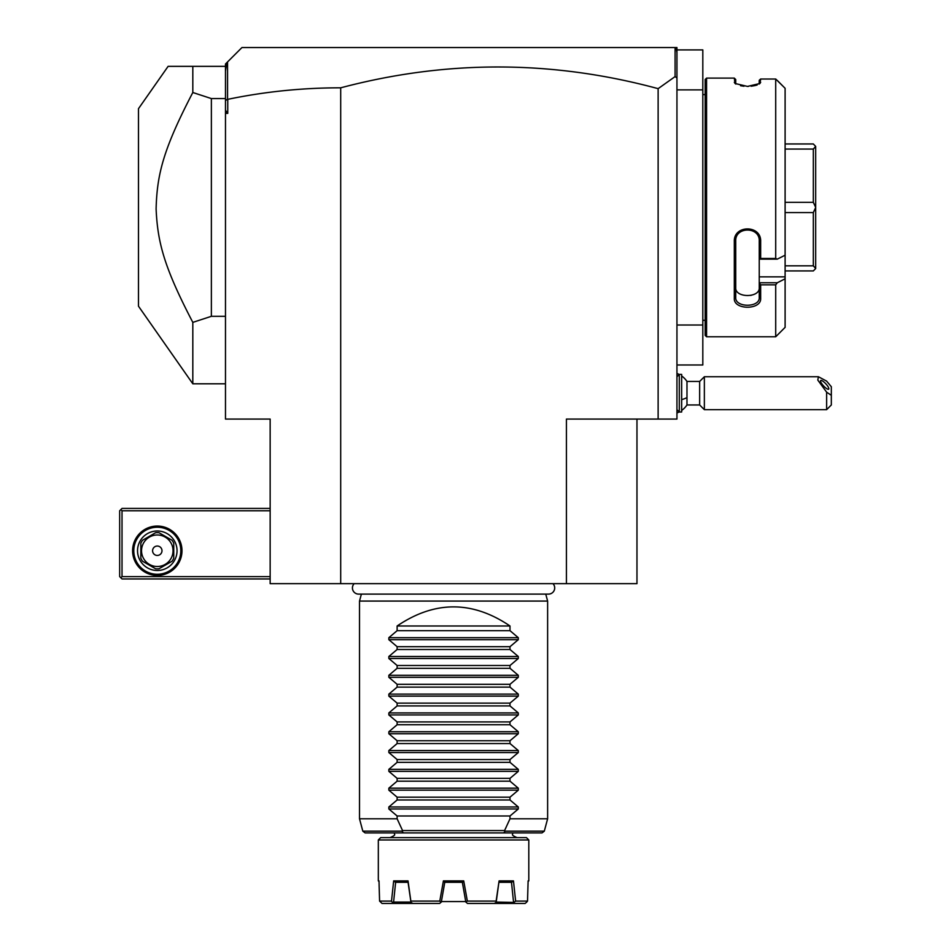 <?xml version="1.0" encoding="UTF-8"?>
<svg xmlns="http://www.w3.org/2000/svg" width="951" height="951" viewBox="0 0 951 951"><rect width="100%" height="100%" fill="white"/><g stroke="black" fill="none" stroke-linecap="round" stroke-linejoin="round"><path stroke-width="1.43" d="M676.946 364.982L702.813 364.982L702.813 325.016L676.946 325.016L676.946 419.07L566.427 419.07L566.427 583.664L270.155 583.664L270.155 419.07L225.482 419.07L225.482 113.383L227.753 113.383L227.753 99.332C265.032 91.605 302.68 87.777 340.696 87.825L340.696 583.664M676.946 49.904L702.813 49.904L702.813 89.869L676.946 89.869L676.946 325.016M702.813 89.869L702.813 325.016M705.167 320.309L702.813 320.309M705.167 94.577L702.813 94.577M777.276 259.147L759.243 259.147L759.243 276.86L785.11 276.86L785.11 278.821L777.276 282.768L785.11 278.821L785.11 327.358L775.707 336.773L706.569 336.773L706.569 78.113L705.167 79.527L705.167 335.358L706.569 336.773L775.707 336.773L775.707 284.836L760.657 284.836L760.657 298.448C761.406 310.133 733.578 310.157 734.315 298.448L734.315 241.506C733.578 224.709 761.406 224.733 760.657 241.506L760.657 258.482L775.707 258.482L777.276 259.147L785.11 255.201L785.11 88.3L775.707 79.016L775.707 258.482M775.707 79.016L760.657 79.016L760.027 83.462L747.486 86.41L734.945 83.462L734.315 78.113L706.569 78.113M759.243 80.276L760.657 79.016L759.243 80.276L759.16 84.08M760.657 82.368L759.243 83.736M734.315 82.368L735.812 84.08M734.315 78.113L735.729 79.527L735.729 83.736M740.544 85.721L743.955 86.244M747.379 86.41L748.437 86.398M751.112 86.232L755.213 85.542M755.974 85.34L757.198 84.96M777.276 80.419L785.11 88.3M734.315 298.448L735.729 297.461C734.968 307.839 760.004 307.827 759.243 297.461C760.004 307.827 734.968 307.839 735.729 297.461L735.729 241.138C734.968 226.35 760.004 226.362 759.243 241.138L759.243 259.076L760.657 258.482M759.243 276.86L759.243 282.768L777.276 282.768L775.707 284.836M785.11 276.86L785.11 255.201M760.657 298.448L759.243 297.461L759.243 282.768M759.243 282.982L760.657 284.836M734.315 241.506L735.729 241.138M760.657 241.506L759.243 241.138M735.729 287.689L735.729 297.461L735.729 287.689C734.968 298.115 760.004 298.115 759.243 287.689M751.207 295.309L750.601 295.428M785.11 149.069L813.319 149.069L815.673 146.395L815.673 268.574L813.319 270.928L785.11 270.928M785.11 143.958L813.319 143.958L815.673 146.395M815.673 268.491L813.319 265.816L785.11 265.816M785.11 212.56L813.319 212.56L813.319 265.816M813.319 212.56L815.673 207.532M815.673 207.354L813.319 202.325L785.11 202.325M813.319 149.069L813.319 202.325M340.696 87.825C446.578 59.758 552.388 60.044 658.128 88.657L658.128 419.07M658.128 88.657L675.091 76.591L676.946 77.982L676.946 89.869M675.091 48.037L674.592 47.55L676.946 47.55L676.946 52.697L676.423 49.381L675.091 48.037L675.091 76.591M225.482 113.383L225.482 100.568L227.562 99.177L227.562 61.922L241.946 47.55L674.592 47.55M225.482 110.257L227.753 113.383M636.968 419.07L636.968 583.664L566.427 583.664M225.482 100.568L225.482 64.014L227.562 61.922M225.482 71.147L226.695 62.79M676.946 52.697L676.946 77.982M270.155 576.603L122.025 576.603L120.848 577.78L122.025 578.957L270.155 578.957M120.848 577.78L119.671 576.603L119.671 510.77L122.025 508.416L270.155 508.416M120.848 509.593L122.025 510.77L270.155 510.77M122.025 576.603L122.025 510.77M181.986 550.748A24.69 24.69 0 0 1 157.295 575.438A24.69 24.69 0 0 1 132.605 550.748A24.69 24.69 0 0 1 157.295 526.058A24.69 24.69 0 0 1 181.986 550.748M180.809 550.748A23.513 23.513 0 0 1 157.295 574.261A23.513 23.513 0 0 1 133.782 550.748A23.513 23.513 0 0 1 157.295 527.234A23.513 23.513 0 0 1 180.809 550.748M137.538 550.748A19.757 19.757 0 0 1 157.295 530.991A19.757 19.757 0 0 1 177.041 550.748A19.757 19.757 0 0 1 157.295 570.493A19.757 19.757 0 0 1 137.538 550.748M173.748 543.199L173.748 558.285A18.105 18.105 0 0 1 172.048 561.233L158.983 568.769A18.105 18.105 0 0 1 155.595 568.769L142.531 561.233A18.105 18.105 0 0 1 140.831 558.285L140.831 543.199A18.105 18.105 0 0 1 142.531 540.263L155.595 532.715A18.105 18.105 0 0 1 158.983 532.715L172.048 540.263A18.105 18.105 0 0 1 173.748 543.199M157.295 566.499A15.751 15.751 0 0 0 173.046 550.748A15.751 15.751 0 0 0 157.295 534.985A15.751 15.751 0 0 0 141.533 550.748A15.751 15.751 0 0 0 157.295 566.499M152.588 550.748A4.707 4.707 0 0 0 157.295 555.443A4.707 4.707 0 0 0 161.991 550.748A4.707 4.707 0 0 0 157.295 546.04A4.707 4.707 0 0 0 152.588 550.748M225.482 383.8L192.815 383.8L138.477 306.198L138.477 108.687L168.113 66.356L225.482 66.356M192.815 383.8L192.815 322.377C163.845 266.779 157.604 242.136 156.107 208.923C157.022 174.58 163.061 149.676 192.815 92.509L192.815 66.356M192.815 92.509L211.372 98.571L225.482 98.571M211.372 98.571L211.372 316.314L225.482 316.314M192.815 322.377L211.372 316.314M354.164 583.664A6.158 6.158 0 0 0 358.586 594.102L548.537 594.102A6.158 6.158 0 0 0 552.971 583.664M545.755 594.102L547.621 601.068L359.514 601.068L359.514 818.799L397.126 818.799L402.237 829.89M361.38 594.102L359.514 601.068M509.998 625.984L397.126 625.984C434.75 600.521 472.374 600.521 509.998 625.984L509.998 630.679L518.295 637.693L518.295 639.678L509.998 646.692L509.998 649.497L518.295 656.499L518.295 658.496L509.998 665.498L509.998 668.303L518.295 675.305L518.295 677.302L509.998 684.304L509.998 687.121L518.295 694.123L518.295 696.12L509.998 703.122L509.998 705.927L518.295 712.929L518.295 714.926L509.998 721.928L509.998 724.745L518.295 731.747L518.295 733.732L509.998 740.746L509.998 743.551L518.295 750.553L518.295 752.55L509.998 759.552L509.998 762.357L518.295 769.359L518.295 771.356L509.998 778.358L509.998 781.175L518.295 788.177L518.295 790.174L509.998 797.176L509.998 799.981L518.295 806.983L518.295 808.98L509.998 815.982L509.998 818.799L547.621 818.799L547.621 601.068M518.295 808.98L388.84 808.98L397.126 815.982L397.126 818.799M388.84 808.98L388.84 806.983L397.126 799.981L509.998 799.981M518.295 790.174L388.84 790.174L397.126 797.176L397.126 799.981M388.84 790.174L388.84 788.177L397.126 781.175L509.998 781.175M518.295 771.356L388.84 771.356L397.126 778.358L397.126 781.175M388.84 771.356L388.84 769.359L397.126 762.357L509.998 762.357M518.295 752.55L388.84 752.55L397.126 759.552L397.126 762.357M388.84 752.55L388.84 750.553L397.126 743.551L509.998 743.551M518.295 733.732L388.84 733.732L397.126 740.746L397.126 743.551M388.84 733.732L388.84 731.747L397.126 724.745L509.998 724.745M518.295 714.926L388.84 714.926L397.126 721.928L397.126 724.745M388.84 714.926L388.84 712.929L397.126 705.927L509.998 705.927M518.295 696.12L388.84 696.12L397.126 703.122L397.126 705.927M388.84 696.12L388.84 694.123L397.126 687.121L509.998 687.121M518.295 677.302L388.84 677.302L397.126 684.304L397.126 687.121M388.84 677.302L388.84 675.305L397.126 668.303L509.998 668.303M518.295 658.496L388.84 658.496L397.126 665.498L397.126 668.303M388.84 658.496L388.84 656.499L397.126 649.497L509.998 649.497M518.295 639.678L388.84 639.678L397.126 646.692L397.126 649.497M388.84 639.678L388.84 637.693L397.126 630.679L509.998 630.679M397.126 625.984L397.126 630.679M397.126 815.982L509.998 815.982M397.126 797.176L509.998 797.176M397.126 778.358L509.998 778.358M397.126 759.552L509.998 759.552M397.126 740.746L509.998 740.746M397.126 721.928L509.998 721.928M397.126 703.122L509.998 703.122M397.126 684.304L509.998 684.304M397.126 665.498L509.998 665.498M397.126 646.692L509.998 646.692M509.998 818.799L504.577 830.556L402.558 830.556L401.952 831.162L403.426 832.91L542.034 832.91L544.305 831.162L547.621 818.799M504.577 830.556L505.171 831.162L503.697 832.91M401.952 831.162L362.818 831.162L365.089 832.91L403.426 832.91M390.076 837.617C397.661 834.372 393.262 834.586 394.784 832.91L512.351 832.91C513.861 834.586 509.463 834.372 517.047 837.617M526.462 837.617L380.673 837.617L378.32 839.959L528.804 839.959L526.462 837.617M528.102 881.577L528.804 880.876L528.804 839.959M391.515 901.096L393.666 880.876L408.027 880.876L411.034 902.416L412.817 903.45L393.12 903.45L391.515 901.096L379.592 901.096L382.017 903.45L379.592 901.096L379.009 880.876L378.32 880.876L378.32 839.959M411.01 901.096L439.778 901.096L443.416 880.876L463.719 880.876L467.357 901.096L496.125 901.096L499.097 880.876L513.457 880.876L515.62 901.096L527.532 901.096L528.114 880.876L528.804 880.876M379.592 901.096L379.104 884.882M515.62 901.096L514.039 902.416L496.196 902.059L498.895 882.29M465.74 901.572L441.383 901.572M463.719 880.876L462.531 882.29L444.604 882.29L443.416 880.876M412.817 903.45L439.647 903.45L441.3 902.059L444.783 882.29M402.428 882.29L408.062 882.29L410.927 902.059L393.583 902.059L395.64 882.29L397.316 882.29M399.182 882.29L401.976 882.29M408.027 880.876L408.086 882.29L397.304 882.29M399.254 882.29L401.441 882.29M403.272 882.29L406.683 882.29M411.034 902.416L393.096 902.416M393.12 903.45L382.017 903.45M395.402 882.29L393.666 880.876M440.884 902.416L439.778 901.096M467.357 901.096L465.835 902.059L462.341 882.29M466.252 902.416L467.488 903.45L494.318 903.45L496.101 902.416L496.125 901.096M513.457 880.876L511.721 882.29L499.049 882.29M505.338 882.29L511.721 882.29M511.483 882.29L513.54 902.059M514.039 902.416L514.004 903.45L494.318 903.45M525.118 903.45L526.402 902.416L525.118 903.45L514.004 903.45M526.402 902.416L527.532 901.096M505.956 882.29L507.323 882.29M506.217 827.085L504.672 830.354M681.653 375.954A21.16 21.16 0 0 1 686.979 381.446L686.979 397.577A21.16 7.87 180 0 1 681.653 399.61M681.653 410.44A21.16 21.16 0 0 0 686.979 404.96L686.979 397.577M679.299 374.397L679.299 412.009L681.653 412.009L681.653 374.397L679.299 374.397L676.946 376.739M686.979 404.96L699.651 404.96L699.651 381.446L704.358 376.739L704.358 409.667L826.633 409.667L826.633 392.181L831.329 395.307L831.329 404.96L826.633 409.667M704.358 376.739L818.407 376.739L826.633 381.125L831.329 386.736L831.329 395.307M818.407 376.739L817.812 380.103L826.633 392.181M820.523 380.982A5.884 1.545 47.1 0 0 824.113 386.486A5.884 1.545 47.1 0 0 828.678 389.149A5.884 1.545 47.1 0 0 828.832 388.709A5.884 1.545 47.1 0 0 825.254 383.205A5.884 1.545 47.1 0 0 820.677 380.543A5.884 1.545 47.1 0 0 820.523 380.982M518.295 806.983L388.84 806.983M518.295 788.177L388.84 788.177M518.295 769.359L388.84 769.359M518.295 750.553L388.84 750.553M518.295 731.747L388.84 731.747M518.295 712.929L388.84 712.929M518.295 694.123L388.84 694.123M518.295 675.305L388.84 675.305M518.295 656.499L388.84 656.499M518.295 637.693L388.84 637.693M505.171 831.162L544.305 831.162M379.021 881.577L378.32 880.876M362.818 831.162L359.514 818.799M679.216 374.468A21.16 21.16 0 0 0 676.946 373.434M676.946 412.96A21.16 21.16 0 0 0 679.216 411.938M676.946 409.667L679.299 412.009M686.979 381.446L699.651 381.446M699.651 404.96L704.358 409.667"/></g></svg>
